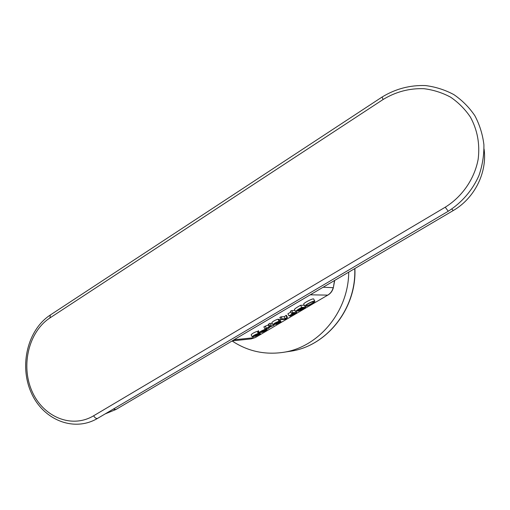 <?xml version="1.0" encoding="UTF-8"?>
<svg xmlns="http://www.w3.org/2000/svg" width="510" height="510" viewBox="0 0 510 510"><rect width="100%" height="100%" fill="white"/><g stroke="black" fill="none" stroke-linecap="round" stroke-linejoin="round"><path stroke-width="0.76" d="M451.771 209.017L453.243 210.547L233.956 339.781L255.153 337.607L251.29 338.882L232.292 340.871M232.77 340.591L233.956 339.781M304.253 305.229L300.607 305.286C297.285 307.077 295.22 308.448 294.41 309.404L295.475 311.508M290.834 312.063L287.895 313.79L288.966 315.875L293.843 313.274L295.092 313.223L290.031 316.187L289.763 315.664M294.927 310.437L291.669 310.539L290.426 311.272L291.51 313.369L293.365 313.293L288.966 315.875M280.965 316.831L279.824 317.5L280.895 319.591L285.071 319.356L285.798 318.928L287.455 317.411L286.39 315.333L284.223 316.672L280.965 316.831L282.036 318.922L285.288 318.744L284.223 316.672M281.01 321.695L279.748 321.313L278.607 321.944C276.911 323.289 275.425 323.997 274.144 324.067C274.705 323.289 275.961 322.581 277.918 321.938L279.066 321.249C275.872 322.339 273.819 323.512 272.888 324.762C274.208 324.8 276.241 323.895 278.976 322.046L279.614 322.256L275.929 324.417L281.01 321.695L279.952 319.636L278.179 319.515M279.066 321.249L278.001 319.164C274.807 320.248 272.754 321.421 271.83 322.683L272.888 324.762M273.87 324.698L274.112 325.17L270.338 326.61L271.173 325.291L270.115 323.206L268.732 324.016L268.145 324.991L263.868 326.878L264.919 328.963L268.961 327.414L268.196 328.631L267.801 327.86M272.206 323.429L270.549 324.054M259.87 332.724L260.393 333.763L259.016 333.457L257.894 334.082C256.237 335.401 254.745 336.103 253.425 336.192C253.967 335.446 255.21 334.751 257.161 334.107L258.277 333.432L257.238 331.366C254.063 332.45 252.042 333.597 251.156 334.809L252.195 336.874C253.553 336.893 255.587 335.988 258.296 334.158L259.003 334.331L255.376 336.453L255.166 336.026M258.755 331.576L257.41 331.71M314.81 301.174L313.733 299.115C313.797 297.681 302.825 303.278 303.711 304.202M297.674 310.87L297.834 311.176L298.465 310.475L295.494 311.495C296.31 310.545 298.375 309.181 301.697 307.39L300.607 305.286M297.853 311.17C299.772 310.705 302.373 309.417 305.649 307.3L305.184 306.408M301.697 307.39L305.649 307.3M302.29 308.085L300.913 308.116L296.852 310.762C298.171 310.469 299.982 309.576 302.29 308.085M303.947 308.04L302.755 308.072L299.038 310.475L303.947 308.04M291.51 313.369L292.753 312.636L291.669 310.539M290.031 316.187L296.794 312.483L296.253 311.438M292.753 312.636L296.794 312.483M285.288 318.744L286.971 317.43L285.906 315.358M282.036 318.922L280.895 319.591M286.971 317.43L287.455 317.411M278.607 321.944L278.447 321.625M275.929 324.417L275.706 323.984M279.748 321.313L278.683 319.234M274.112 325.17L270.128 326.948L268.196 328.631M271.173 325.291L269.79 326.1L268.732 324.016M269.79 326.1L269.203 327.063L268.145 324.991M269.203 327.063L266.29 328.159L265.232 326.075M266.29 328.159L264.919 328.963M262.777 331.851L261.706 332.494C264.805 331.379 266.66 330.301 267.265 329.25C267.852 328.006 259.615 331.245 259.309 332.692C261.177 332.526 263.217 331.557 265.442 329.785L266.112 329.855C265.895 330.454 264.779 331.124 262.777 331.851L262.675 331.653M261.706 332.494L261.541 332.169M260.731 332.08L260.495 332.036C261.706 330.888 263.096 330.212 264.671 330.002C263.849 330.913 262.535 331.602 260.731 332.08M260.393 333.763L255.376 336.453M259.016 333.457L257.977 331.398M257.894 334.082L257.735 333.763M258.277 333.432C255.108 334.528 253.081 335.676 252.195 336.874M305.343 306.408C306.994 306.663 315.709 301.85 314.836 301.2C314.899 299.791 303.922 305.394 304.801 306.3L305.343 306.408M306.644 305.649L306.134 305.56C305.694 304.712 313.777 300.772 313.516 301.945C314.077 302.468 307.677 305.936 306.644 305.649M93.636 415.777C71.464 429.05 42.802 416.778 31.875 390.921C20.636 365.249 28.828 331.647 49.916 317.947L383.099 99.501C395.754 91.8 409.371 88.198 423.937 88.689C433.385 89.887 442.278 92.712 450.623 97.18C458.439 102.523 465.031 109.153 470.392 117.07C477.443 129.993 480.031 144.043 478.17 159.216C474.517 178.908 462.226 196.669 445.236 207.213L93.636 415.777C94.936 417.926 96.262 418.793 97.627 418.359L97.71 418.315M232.107 340.973C247.452 351.135 264.314 354.954 282.712 352.423C318.157 347.724 348.489 311.973 348.719 272.193M445.236 207.213L448.252 211.236C461.671 202.744 472.394 190.357 478.884 175.689C482.396 165.603 484.073 155.308 483.913 144.808C482.67 134.449 479.649 124.746 474.861 115.719C469.149 107.298 462.13 100.253 453.804 94.573C444.924 89.83 435.464 86.821 425.423 85.559C409.938 85.043 395.492 88.861 382.092 97.027L383.099 99.495M49.929 317.94L50.311 315.008L382.06 97.053M113.29 409.109L115.968 409.466M310.188 294.812L327.764 295.124L255.351 337.55L251.29 338.882M323.212 287.238L333.17 287.672C332.341 290.949 330.537 293.428 327.764 295.124L255.351 337.55M334.477 280.596L333.361 287.653L334.681 280.474M354.89 268.553C356.758 308.837 326.394 346.519 290.018 351.294C326.164 346.577 356.541 308.964 354.737 268.642M453.243 210.547C474.389 198.39 487.407 172.782 484.067 148.984M50.178 315.097C27.585 329.919 19.093 365.364 31.104 392.375C42.738 419.59 73.644 432.62 97.627 418.359L448.252 211.236M105.175 413.903L115.872 409.524L232.764 340.578M266.755 328.255L267.253 329.237M258.27 330.614L259.316 332.686M304.808 306.293L303.718 304.196M233.013 340.431L232.643 340.654M327.924 295.092C330.722 293.39 332.539 290.91 333.361 287.653M312.426 293.594L311.584 294.085M290.018 351.294L282.712 352.423"/></g></svg>
